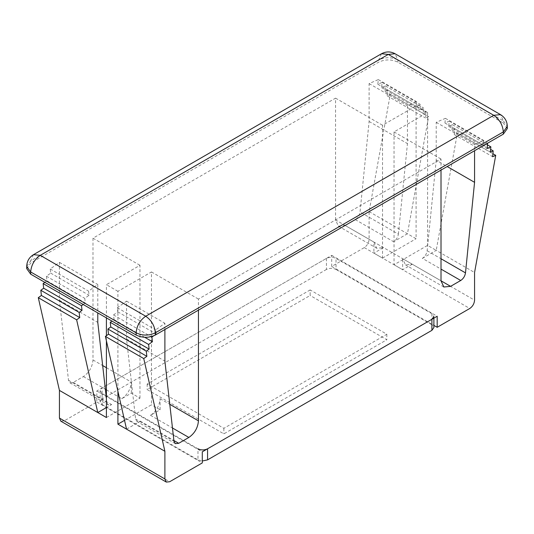 <?xml version="1.0" encoding="UTF-8"?>
<svg xmlns="http://www.w3.org/2000/svg" width="534" height="534" viewBox="0 0 534 534"><rect width="100%" height="100%" fill="white"/><g stroke="black" fill="none" stroke-linecap="round" stroke-linejoin="round"><path stroke-width="0.4" stroke-dasharray="2.67 2" d="M60.836 421.186L64.227 420.852L96.821 402.029L96.821 390.961L331.714 255.345L331.714 266.419L364.315 247.596C367.205 245.573 368.8 242.81 369.107 239.292L369.107 211.618L390.254 94.458L387.143 95.813L387.731 89.979L384.874 91.227L385.401 85.974L381.596 87.636L382.117 82.39L377.838 84.252L378.306 79.586L369.107 83.591L369.107 121.458L360.036 211.991C359.489 215.289 357.907 217.825 355.277 219.601L345.138 225.455L338.356 226.129L335.552 219.921L373.9 242.062L373.9 253.129L382.531 258.116L382.531 125.263L416.086 105.892L427.587 112.534L394.032 131.911L394.032 264.757L427.587 245.38L436.218 250.366L457.364 133.206L454.26 134.561L454.841 128.727L451.984 129.969L452.512 124.722L448.707 126.378L449.234 121.131L444.949 123L445.416 118.334L436.218 122.339L436.218 160.2L447.185 166.535M436.218 160.2L427.147 250.74C426.606 254.037 425.017 256.574 422.387 258.349L441.011 269.103M398.384 234.132L407.455 143.599L407.455 105.732L416.654 101.727L416.186 106.393L420.472 104.53L419.944 109.777L423.749 108.115L423.222 113.368L426.079 112.12L425.498 117.954L428.602 116.599L407.455 233.758L393.625 241.742C396.255 239.966 397.843 237.43 398.384 234.132L360.036 211.991M369.107 121.458L407.455 143.599M436.218 122.339L474.566 144.48L474.566 150.728M369.107 83.591L407.455 105.732M445.416 118.334L483.764 140.475L474.566 144.48M378.306 79.586L416.654 101.727M444.949 123L483.297 145.141L483.764 140.475M377.838 84.252L416.186 106.393M449.234 121.131L487.582 143.272L483.297 145.141M382.117 82.39L420.472 104.53M448.707 126.378L487.055 148.519M381.596 87.636L419.944 109.777M452.512 124.722L487.422 144.874M385.401 85.974L423.749 108.115M451.984 129.969L490.339 152.11M384.874 91.227L423.222 113.368M454.841 128.727L490.613 149.38M387.731 89.979L426.079 112.12M454.26 134.561L492.608 156.702M387.143 95.813L425.498 117.954M457.364 133.206L492.902 153.725M390.254 94.458L428.602 116.599M422.387 258.349L436.218 250.366L474.566 272.507M369.107 211.618L416.086 238.738L416.086 105.892M427.587 112.534L427.587 245.38M382.531 258.116L416.086 238.738M373.9 242.062L376.71 248.27L383.485 247.596L373.9 253.129M412.248 264.203L402.663 269.737L402.663 258.67L441.011 280.811L412.248 264.203L405.466 264.871L402.663 258.67M124.535 420.345L151.469 404.799L151.469 271.953L117.914 291.324L117.914 391.315M106.413 389.853L121.752 398.711L131.337 393.171L139.968 398.157L106.413 417.528M139.968 398.157L139.968 265.305L106.413 284.682L117.914 291.324M106.413 340.866L106.413 335.699M106.413 317.89L106.413 284.682M160.1 409.778L160.1 398.711C159.492 405.733 156.295 411.273 150.515 415.312L160.1 409.778L151.469 404.799M121.752 398.711C127.533 394.666 130.73 389.132 131.337 382.104L131.337 393.171M106.413 398.551L106.853 402.449L108.215 404.899L111.613 404.565L106.413 407.562M83.197 304.493L85.293 302.985L84.766 298.346L89.051 295.262L88.584 291.137L97.782 284.522L97.782 312.911M126.545 429.149L140.375 421.166L136.978 421.5L135.616 419.056L126.545 338.99L126.545 301.129L117.347 307.744L117.814 311.869L113.528 314.947L114.056 319.592L111.96 321.094M164.893 329.518L164.893 323.27L155.694 329.885L156.162 334.01L153.492 335.933M441.011 170.099L441.011 159.032L198.448 299.073L198.448 310.141M335.552 219.921L335.552 98.143L92.989 238.184L92.989 359.963C92.382 366.991 89.185 372.525 83.404 376.57L73.265 382.424L69.867 382.758L68.506 380.308L59.434 300.241L59.434 262.381L50.236 268.996L50.703 273.121L46.418 276.205L46.945 280.844L44.849 282.353M331.714 266.419L433.888 325.406M331.714 255.345L437.179 316.235M96.821 390.961L202.286 451.844M96.821 402.029L202.286 462.918M507.3 128.587L503.328 123.054L503.328 120.838L507.3 126.371M26.7 268.629L30.672 263.095L378.693 62.164C385.087 59.181 391.475 59.181 397.87 62.164L503.328 123.054M114.056 319.592L144.774 337.328M46.945 280.844L85.293 302.985M113.528 314.947L151.175 336.68M46.418 276.205L84.766 298.346M117.814 311.869L156.162 334.01M50.703 273.121L89.051 295.262M117.347 307.744L155.694 329.885M50.236 268.996L88.584 291.137M126.545 301.129L164.893 323.27M59.434 262.381L97.782 284.522M126.545 338.99L164.893 361.131M59.434 300.241L97.782 322.382M151.469 271.953L198.448 299.073M92.989 238.184L139.968 265.305M394.032 264.757L402.663 269.737M394.032 131.911L441.011 159.032M335.552 98.143L382.531 125.263M310.141 289.942L147.157 384.039L223.859 428.321L386.843 334.224L310.141 289.942L310.141 295.476L147.157 389.573L223.859 433.855L386.843 339.757L310.141 295.476M223.859 428.321L223.859 433.855M386.843 334.224L386.843 339.757M147.157 384.039L147.157 389.573M433.888 318.13L433.888 316.508L431.906 313.745L336.026 258.389C332.836 256.901 329.638 256.901 326.441 258.389L102.094 387.918L100.112 390.681L102.094 393.451L197.974 448.8L197.974 459.874L202.286 461.009M326.441 258.389L326.441 269.463C329.638 267.968 332.836 267.968 336.026 269.463L336.026 258.389M102.094 393.451L102.094 404.518L100.112 401.755L102.094 398.985L102.094 387.918M431.906 313.745L431.906 324.812L433.888 327.582M102.094 404.518L197.974 459.874M326.441 269.463L102.094 398.985M431.906 324.812L336.026 269.463M427.147 250.74L441.011 258.743M369.107 239.292L474.566 300.181M364.315 247.596L469.773 308.485M64.227 420.852L169.685 481.735M381.503 53.74L378.693 59.948C385.087 56.964 391.475 56.964 397.87 59.948L503.328 120.838L500.518 114.63M33.482 254.671L30.672 260.879L378.693 59.948L378.693 62.164M26.7 266.413L30.672 260.879L30.672 263.095M397.87 62.164L397.87 59.948L395.06 53.74M135.616 419.056L173.964 441.197M68.506 380.308L106.853 402.449M140.375 421.166L173.89 440.517M73.265 382.424L111.613 404.565M150.515 415.312L172.469 427.988M160.1 398.711L169.785 404.298M92.989 359.963L102.675 365.55M106.413 367.712L131.337 382.104M83.404 376.57L105.358 389.246M345.138 225.455L383.485 247.596M355.277 219.601L393.625 241.742M175.332 443.647L136.984 421.506M69.874 382.758L108.222 404.899M443.821 287.012L405.466 264.871M338.356 226.129L376.71 248.27M100.112 390.681L100.112 401.755"/><path stroke-width="0.8" d="M447.185 166.535L474.566 182.341L465.494 272.881C464.954 276.178 463.365 278.715 460.735 280.49L450.596 286.344L443.821 287.012L441.011 280.811L441.011 170.099M474.566 150.728L474.566 182.341M487.529 143.245L487.162 143.459M487.422 144.874L490.859 146.863L487.055 148.519L487.582 143.272M490.613 149.38L493.189 150.868L490.339 152.11L490.859 146.863M492.902 153.725L495.719 155.347L492.608 156.702L493.189 150.868M153.492 335.933L151.883 337.087L152.404 341.733L148.599 344.47L149.126 349.109L146.269 351.158L146.857 356.332L143.746 358.568L164.893 451.29L164.893 478.971L166.301 482.075L169.685 481.735L202.286 462.918L202.286 451.844L437.179 316.235L437.179 327.302L469.773 308.485C472.663 306.463 474.259 303.692 474.566 300.181L474.566 272.507L495.719 155.347M124.535 420.345L117.914 424.17L164.893 451.29M117.914 391.315L117.914 424.17M44.849 282.353L43.141 283.581L43.661 288.22L40.811 290.276L41.392 295.449L38.288 297.678L59.434 390.407L106.413 417.528L106.413 340.866M106.413 335.699L106.413 317.89M97.782 312.911L97.782 322.382L106.413 398.551M106.413 407.562L97.782 412.548L76.636 319.819L79.746 317.583L79.159 312.417L82.016 310.361L81.488 305.722L83.197 304.493M111.96 321.094L110.251 322.329L110.778 326.968L107.921 329.024L108.509 334.191L105.398 336.427L126.545 429.149M198.448 310.141L198.448 420.852C197.84 427.874 194.643 433.414 188.862 437.453L178.723 443.307L175.332 443.641L173.964 441.197L164.893 361.131L164.893 329.518M166.301 482.075L60.836 421.186L59.434 418.082L164.893 478.971M59.434 390.407L59.434 418.082M433.888 325.406L437.179 327.302M500.518 114.63L395.06 53.74L388.278 54.415L381.503 53.74L33.482 254.671L40.257 255.345C34.476 259.384 31.279 264.924 30.672 271.953L26.7 266.413L26.7 268.629L30.672 274.162L136.13 335.052C142.525 338.035 148.913 338.035 155.307 335.052L503.328 134.121L507.3 128.587L507.3 126.371L503.328 131.911C502.721 124.883 499.524 119.342 493.743 115.304L388.278 54.415L40.257 255.345L145.722 316.228L493.743 115.304L500.518 114.63C504.904 117.413 507.166 121.325 507.3 126.371M105.398 336.427L143.746 358.568M38.288 297.678L76.636 319.819M108.509 334.191L146.857 356.332M41.392 295.449L79.746 317.583M107.921 329.024L146.269 351.158M40.811 290.276L79.159 312.417M110.778 326.968L149.126 349.109M43.661 288.22L82.016 310.361M110.251 322.329L148.599 344.47M43.141 283.581L81.488 305.722M144.774 337.328L152.404 341.733M151.175 336.68L151.883 337.087M197.974 448.8C201.164 450.296 204.362 450.296 207.559 448.8L431.906 319.279L433.888 316.508M207.559 448.8L207.559 459.874L202.286 461.009M433.888 318.13L433.888 327.582L431.906 330.346L431.906 319.279M207.559 459.874L431.906 330.346M441.011 258.743L465.494 272.881M503.328 134.121L503.328 131.911L155.307 332.836C154.7 325.807 151.502 320.273 145.722 316.228C139.935 320.273 136.744 325.807 136.13 332.836L30.672 271.953L30.672 274.162M155.307 335.052L155.307 332.836C148.913 335.826 142.525 335.826 136.13 332.836L136.13 335.052M173.89 440.517L178.723 443.307M172.469 427.988L188.862 437.453M169.785 404.298L198.448 420.852M102.675 365.55L106.413 367.712M105.358 389.246L106.413 389.853M441.011 280.811L450.596 286.344M441.011 269.103L460.735 280.49M33.482 254.671C29.176 257.315 26.914 261.226 26.7 266.413M395.06 53.74C390.621 51.337 386.102 51.337 381.503 53.74"/></g></svg>
